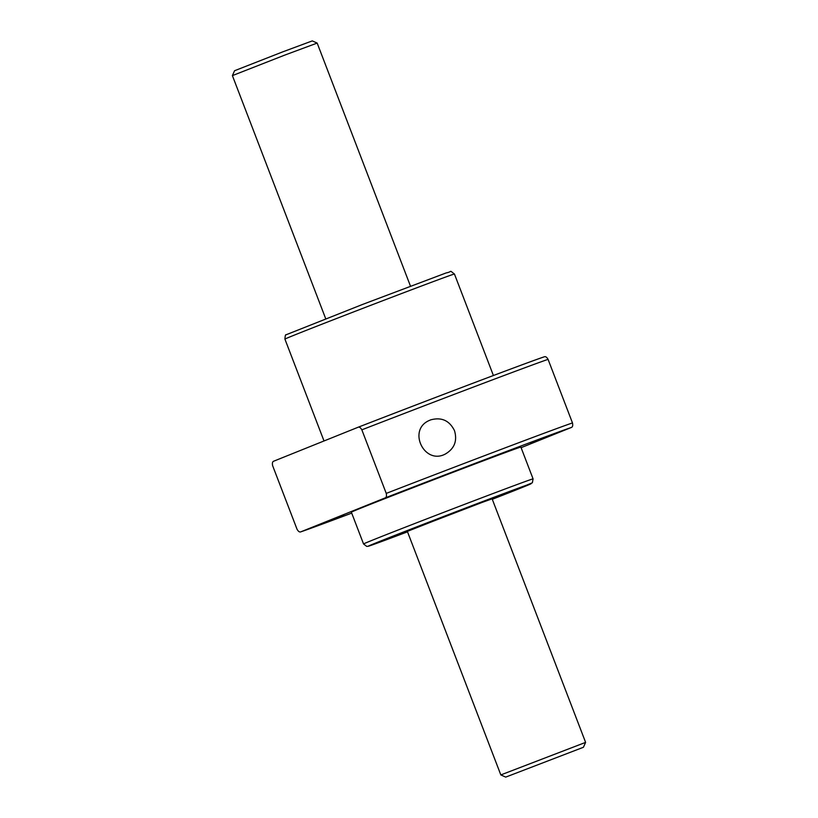 <?xml version="1.0" encoding="UTF-8"?>
<svg xmlns="http://www.w3.org/2000/svg" width="818" height="818" viewBox="0 0 818 818"><rect width="100%" height="100%" fill="white"/><g stroke="black" fill="none" stroke-linecap="round" stroke-linejoin="round"><path stroke-width="1.23" d="M357.895 427.333C359.194 426.689 360.513 427.517 361.842 429.828L386.249 493.397C386.802 496.015 386.393 497.538 385.012 497.968L300.993 531.772C299.695 532.416 298.386 531.588 297.046 529.277L272.639 465.708C272.087 463.08 272.496 461.556 273.877 461.127L357.926 427.323C434.082 397.763 530.473 361.28 544.246 356.822M521.107 447.671L571.24 427.507C572.62 427.078 573.029 425.554 572.477 422.926L548.07 359.358C546.731 357.047 545.422 356.219 544.123 356.873A147.547 1.288 -21 0 0 357.957 427.313M430.677 419.869C441.526 416.924 449.471 420.524 454.501 430.677C457.477 440.882 454.44 448.653 445.381 454.01C424.317 465.37 407.149 429.859 429.307 420.462L430.677 419.869M300.993 531.772L351.709 513.121A147.547 1.288 -21 0 1 300.993 531.772M363.55 543.96L351.351 512.18A90.798 0.787 -21 0 1 361.628 507.825A90.798 0.787 -21 0 1 456.853 470.851A90.798 0.787 -21 0 1 520.882 447.098L533.08 478.888L532.354 482.784L492.293 499.287A87.015 0.757 -21 0 0 505.524 492.927A87.015 0.757 -21 0 0 378.284 541.966A87.015 0.757 -21 0 0 407.517 531.833L367.936 546.312L366.679 546.373L363.55 543.96A90.798 0.787 -21 0 1 373.826 539.614A90.798 0.787 -21 0 1 469.051 502.641A90.798 0.787 -21 0 1 533.08 478.888M504.021 452.651L474.164 464.041L504.021 452.651M313.775 526.843L343.632 515.452L313.775 526.843M390.063 496.148L419.92 484.767L390.063 496.148M530.524 443.008L560.381 431.618L530.524 443.008M505.728 777.1L583.428 747.274L505.728 777.1L500.831 774.922L585.606 742.386L491.996 498.53M325.707 318.713L232.394 75.614L284.971 55.021L317.169 43.078L410.483 286.167M232.394 75.614L234.572 70.726L282.762 51.851L312.271 40.9L317.159 43.078M361.842 429.828A151.33 1.319 -21 0 1 548.07 359.358M386.249 493.397A151.33 1.319 -21 0 1 572.477 422.926M385.012 497.968A147.547 1.288 -21 0 1 571.24 427.507M407.344 531.383L469.42 506.966L492.119 498.837M295.196 334.766A90.798 0.787 -21 0 1 390.421 297.793A90.798 0.787 -21 0 1 454.45 274.04C448.642 269.623 452.886 271.699 446.209 272.915L362.701 304.388L286.116 334.766C285.533 334.327 285.134 335.769 284.92 339.112A90.798 0.787 -21 0 1 295.196 334.766M494.941 497.508L404.358 532.273M493.407 375.513L454.45 274.04M324.01 440.963L284.92 339.112M583.428 747.274L585.606 742.386M500.831 774.922L407.231 531.076"/></g></svg>
